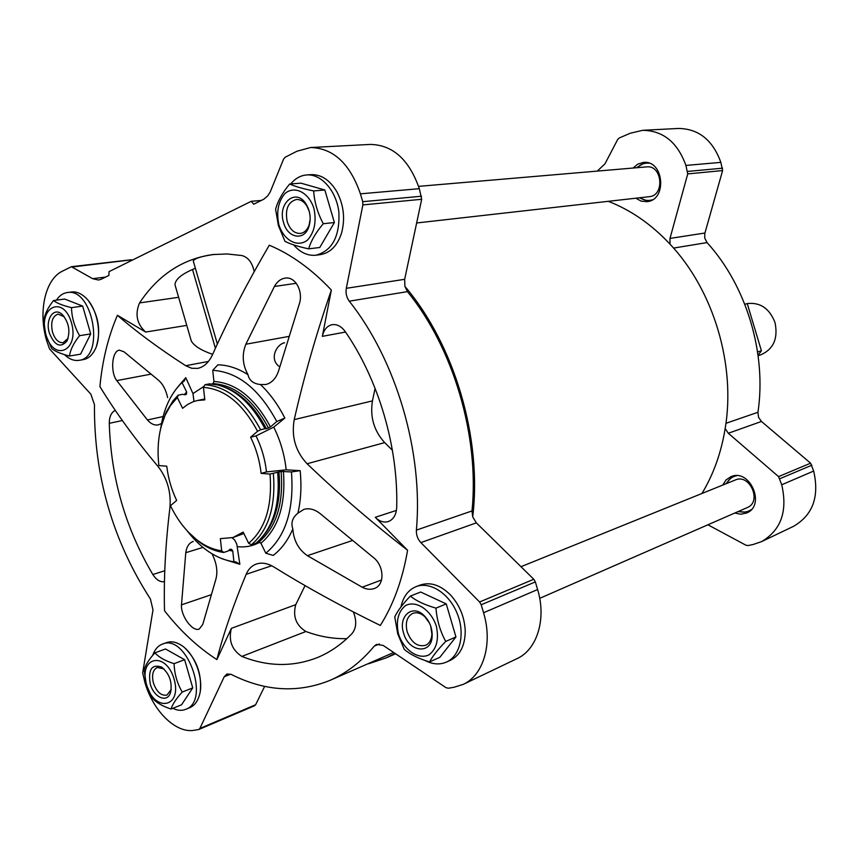 <?xml version="1.0" encoding="UTF-8"?>
<svg xmlns="http://www.w3.org/2000/svg" width="859" height="859" viewBox="0 0 859 859"><rect width="100%" height="100%" fill="white"/><g stroke="black" fill="none" stroke-linecap="round" stroke-linejoin="round"><path stroke-width="1.29" d="M345.522 332.046L322.329 336.352L331.359 290.031C311.72 269.221 291.029 254.285 269.286 245.212C247.188 283.008 228.247 319.537 212.441 354.81C208.823 362.519 203.916 367.04 197.731 368.371L191.643 368.264L185.673 365.709C158.872 348.367 136.119 331.563 117.415 315.296L145.665 332.057C136.839 324.015 134.799 314.297 139.545 302.916C158.131 275.009 182.537 258.892 212.764 254.565L227.12 253.963L241.873 255.542C248.144 257.249 252.245 262.607 254.21 271.616M212.645 354.348C201.189 350.397 194.07 345.919 191.278 340.937L174.989 284.78C175.204 279.637 181.045 274.536 192.513 269.49L215.405 348.292M193.586 262.102L193.286 261.082C194.349 258.462 201.457 256.229 214.621 254.361M195.358 268.201L192.513 269.49M161.524 423.476L158.41 424.861C154.577 425.592 150.916 423.959 147.437 419.965L116.781 380.612C110.135 372.162 111.938 350.73 119.422 350.161L123.997 351.793L158.013 379.839C162.652 383.608 165.862 389.535 167.645 397.62M247.972 374.674C242.485 364.646 241.787 354.499 245.857 344.234L274.397 286.476C277.049 281.677 280.582 278.896 285.027 278.133C295.528 276.093 303.861 292.049 299.061 304.698L278.907 369.853C276.426 378.046 272.045 382.942 265.785 384.521L260.47 384.531C269.941 393.529 278.058 404.707 284.834 418.075L276.77 421.533C259.182 388.977 237.836 371.915 212.721 370.326L217.853 364.828C227.85 365 237.889 368.286 247.972 374.674C249.25 380.516 253.416 383.801 260.47 384.531M279.755 366.825C268.985 359.942 275.943 344.523 284.608 342.741M88.649 301.09C98.398 315.006 101.018 329.963 96.509 345.973M92.654 278.681L98.56 280.034L101.169 279.25L108.868 275.46L109.05 271.637L251.29 201.296L253.706 204.206L263.831 199.191L267.621 195.992L270.134 192.158L283.556 159.162L285.156 157.261L296.924 151.238L310.593 147.523C333.313 148.156 349.924 163.586 360.415 193.833L362.723 201.693L362.874 204.904L346.317 288.313C345.533 293.102 346.51 297.386 349.259 301.176C396.3 360.297 423.433 452.403 416.379 530.121C416.153 534.942 417.646 539.098 420.867 542.598L479.59 601.987L481.201 604.768L483.553 612.746C492.959 643.466 483.52 675.303 463.173 684.398L453.992 687.275L448.269 688.231L445.885 687.608L383.211 645.442L376.553 644.39L374.256 646.129C361.145 661.902 346.306 673.349 329.749 680.468C297.611 693.331 264.744 691.302 231.168 674.379L226.937 674.014L224.242 676.731L199.868 728.464L198.912 729.452L194.349 730.247C175.837 733.822 152.623 710.651 144.742 681.842L142.68 672.855L152.988 609.933L150.443 599.045C112.572 540.365 93.91 475.564 94.458 404.643L90.861 394.195L49.564 348.958L46.579 340.389C38.086 312.171 45.108 279.486 62.127 271.326L71.394 266.698L92.654 278.681L105.593 277.07M322.329 336.352C323.811 329.749 327.075 325.862 332.122 324.681C337.018 324.026 341.377 326.323 345.2 331.574C378.615 379.839 398.383 447.077 396.697 507.379C396.267 514.788 393.476 519.512 388.322 521.553C383.844 522.841 379.485 521.424 375.254 517.301L407.585 550.265C402.549 579.524 393.465 604.586 380.322 625.449C341.431 606.443 306.019 586.987 274.085 567.09C267.804 563.311 261.974 562.258 256.573 563.966C251.87 565.587 248.401 569.045 246.146 574.327C233.261 605.284 223.501 633.695 216.876 659.583C197.72 647.192 180.261 630.925 164.52 610.76C163.65 578.644 165.465 544.134 169.975 507.239C171.134 491.992 167.237 478.506 158.281 466.759C135.217 439.314 115.761 412.588 99.912 386.582C102.328 360.619 108.159 336.857 117.415 315.296M353.35 611.952C356.882 620.874 356.442 628.079 352.05 633.555C341.538 644.4 329.963 652.411 317.325 657.597C292.93 667.121 267.761 666.734 241.83 656.426C231.833 649.801 228.344 640.438 231.382 628.348L216.876 659.583M164.434 581.661C160.203 582.316 156.349 579.932 152.838 574.521C125.457 528.231 110.929 477.84 109.276 423.326C109.329 416.626 111.326 412.32 115.278 410.398M185.061 648.18C196.732 659.819 201.811 674.047 200.308 690.84M392.391 450.223L384.682 442.621L307.092 463.753C337.415 492.894 370.916 521.735 407.585 550.265M307.092 463.753C295.55 451.426 291.255 436.705 294.229 419.611C303.785 377.509 316.155 334.323 331.359 290.031M177.663 387.119L185.769 377.649L184.277 380.913L182.001 382.523C170.748 393.476 163.639 408.798 160.676 428.512M193.994 401.432L192.964 393.583L185.769 377.649M291.448 471.935L300.156 470.657C301.681 485.797 300.94 499.97 297.912 513.167L303.925 509.355C309.562 507.83 315.264 509.484 321.019 514.316L372.795 557.029C384.241 565.211 385.251 585.054 374.223 588.522C370.433 589.843 366.417 589.414 362.176 587.212L307.393 555.666C298.535 549.535 293.681 540.612 292.844 528.929C287.926 540.354 281.387 549.18 273.205 555.419L265.818 553.228C285.736 536.596 294.272 509.494 291.448 471.935L281.118 471.462L270.005 474.061L261.115 473.384C259.686 460.628 256.186 448.581 250.603 437.22L256.003 435.91L273.763 427.116L284.834 418.075M300.156 470.657L286.197 469.83L266.473 471.924L261.115 473.384M187.241 530.916C201.146 548.858 216.715 559.155 233.938 561.818L235.989 561.904L239.854 564.299L236.805 544.209L234.743 540.096L232.155 537.777M239.854 564.299L222.202 558.822M212.001 553.819C216.715 563.15 217.982 571.729 215.781 579.567L202.756 624.472L199.245 629.046C192.534 632.127 180.605 615.774 181.485 604.854L185.78 552.691C186.628 546.614 189.13 542.856 193.296 541.428M297.912 513.167C292.414 517.687 290.729 522.948 292.844 528.929M233.938 561.818L232.746 551.027L231.683 549.395L229.901 549.352L227.957 551.102L223.673 552.455L221.697 550.791C213.376 549.706 205.269 546.174 197.366 540.204C186.543 531.828 177.577 520.329 170.469 505.715L176.653 500.421C171.489 489.619 168.192 478.205 166.753 466.179L158.872 465.567C156.789 446.723 158.829 430.015 165.003 415.466L170.469 405.545L177.319 397.524L182.602 408.304L187.498 404.546L192.845 401.851L197.398 400.498L204.829 399.864L203.433 387.388L204.957 384.757L209.36 383.855L217.703 384.961C236.504 389.954 252.256 404.535 264.948 428.716L266.408 428.759C254.597 406.124 239.886 391.972 222.277 386.292M270.005 474.061C272.496 505.919 265.377 528.994 248.659 543.285L243.183 532.097L232.95 537.541L220.344 538.647L221.697 550.791M393.69 652.496L329.749 680.468M368.543 663.771L385.959 657.951L395.14 653.474M349.259 301.176L407.477 291.641L404.89 286.38L404.664 279.315L421.683 199.288L419.332 188.69C409.217 159.742 392.928 144.988 370.465 144.419L310.593 147.523M407.477 291.641C453.498 348.131 479.537 436.211 472.021 510.933L472.708 516.86C482.296 438.659 454.443 344.448 404.89 286.38M725.93 483.778L732.523 476.165M748.135 512.222L737.967 511.642M722.709 485.088L726.016 479.977L730.869 476.713C749.864 467.962 766.185 505.468 746.589 513.027L740.823 514.23L734.778 513.038M636.605 167.73L645.109 162.405M648.599 201.35L639.321 197.806M633.115 168.031L637.786 164.123L643.359 162.437C663.943 159.753 667.497 200.319 646.87 201.661L641.115 201.113L635.843 198.204M597.316 171.091L605.004 163.779L617.685 139.491L619.21 138.009L630.141 133.274L642.661 130.31L678.492 128.453C698.646 128.764 712.766 140.071 720.841 162.372L722.612 170.565L704.734 233.734L704.777 238.115L707.043 242.592C746.471 285.789 766.819 353.35 757.949 412.277L758.54 417.313L761.45 421.468L728.314 433.258L725.179 428.523C721.195 452.822 713.442 474.469 701.943 493.485M728.314 433.258L778.565 476.616L781.722 484.766C787.81 511.245 781.046 530.218 761.439 541.685L753.182 544.477L748.039 545.562L745.934 545.218L707.902 524.785M608.258 201.317C630.753 209.993 651.326 224.253 669.977 244.106L669.988 238.415L687.737 173.894L685.911 165.422C677.579 142.347 663.169 130.643 642.661 130.31M761.45 421.468L810.595 463.184L813.666 471.054C819.54 496.663 812.839 515.078 793.555 526.32L761.439 541.685M725.179 428.523C735.948 364.817 713.475 290.063 669.977 244.106M637.324 167.666C640.685 164.209 644.615 162.716 649.114 163.199M652.378 199.793C648.051 201.135 643.939 200.448 640.03 197.731M418.601 186.36L646.602 166.882C662.3 164.778 665.016 195.702 649.264 196.69L416.647 222.975M726.617 483.499C728.808 479.172 732.179 476.584 736.721 475.714M751.378 509.537C747.588 512.179 743.346 512.78 738.643 511.341M520.994 566.704L735.325 479.977C749.821 473.255 762.255 501.849 747.276 507.572L539.71 598.336M130.944 259.901L72.51 266.966M420.867 542.598L476.348 522.863L472.708 516.86M476.348 522.863L533.783 579.267L535.35 581.908L537.605 589.542C546.635 618.931 537.143 649.608 517.021 658.628L463.173 684.398M264.658 686.362L255.617 704.756L254.296 705.83M251.29 201.296L261.372 200.437M250.603 437.22L257.56 431.282C242.743 403.601 224.704 388.966 203.433 387.388M191.278 340.937L190.741 339.058M384.682 442.621C373.976 430.874 369.896 416.959 372.452 400.885L375.093 388.332M346.821 638.656C333.142 638.946 319.494 636.562 305.89 631.505C296.001 625.277 292.629 616.332 295.764 604.661L305.063 585.602M223.673 552.455C215.126 551.328 206.794 547.698 198.687 541.567L188.55 532.312M266.408 428.759L270.456 426.902L276.77 421.533M270.456 426.902C255.005 398.168 236.171 383.028 213.955 381.46L212.721 370.326M213.955 381.46L212.71 384.091M257.56 431.282L260.588 429.768C245.352 401.346 226.808 386.346 204.957 384.757M260.588 429.768L264.948 428.716M265.818 553.228L260.921 543.242L257.818 541.632M278.96 471.902C281.365 500.657 275.578 522.648 261.598 537.852M277.693 472.525C280.184 503.181 273.699 526.084 258.248 541.245L255.66 543.425L251.376 544.778L248.659 543.285M273.366 473.706C275.911 506.434 268.588 530.121 251.376 544.778M186.231 394.345L186.693 392.091L182.001 382.523M186.575 394.034L185.147 394.829L182.537 394.292L178.135 395.204L172.981 400.874L166.206 412.073L161.138 426.644M177.319 397.524L178.135 395.204M56.458 300.156C59.314 295.721 62.89 293.198 67.174 292.565C93.019 287.336 105.303 357.795 79.103 360.329C74.11 361.081 69.235 359.18 64.468 354.638M53.516 300.543L64.683 299.039L82.679 306.083L90.71 333.915L80.563 354.166L69.482 356.034C70.341 349.742 73.713 342.945 79.586 335.676C74.422 326.699 71.727 317.358 71.512 307.651C62.986 305.611 56.984 303.238 53.516 300.543C47.76 307.769 44.518 314.598 43.766 321.03L45.828 335.053L51.669 348.507C55.062 351.395 61 353.897 69.482 356.034M67.174 292.565L71.533 291.996C76.215 291.459 80.821 293.273 85.363 297.45C97.765 308.456 102.618 336.374 94.63 350.375C91.763 355.647 88.026 358.718 83.42 359.577L79.103 360.329M290.75 183.923C295.185 178.468 300.489 175.483 306.663 174.946C321.438 173.701 336.588 191.095 338.908 212.463C339.831 236.547 332.175 250.796 315.951 255.209C307.747 256.014 300.306 252.567 293.628 244.89M289.666 184.009L300.908 183.15L324.842 190L334.387 222.545L319.752 247.489L308.649 248.852C310.979 240.874 315.854 232.499 323.274 223.727C317.583 213.021 314.383 202.09 313.664 190.923C303.087 188.797 295.088 186.489 289.666 184.009C282.439 192.706 277.758 201.135 275.61 209.263L278.38 225.487L284.973 241.325C290.278 244.096 298.17 246.597 308.649 248.852M306.663 174.946L311.033 174.635C321.298 174.345 329.92 180.079 336.911 191.836C343.75 205.065 345.307 218.777 341.581 232.961C337.404 245.728 330.307 252.954 320.278 254.651L315.951 255.209M400.96 606.926C403.161 596.737 408.175 589.983 415.992 586.676C429.865 581.092 449.085 593.268 457.138 613.337C465.395 633.33 460.274 656.008 446.476 662.064C439.765 664.952 432.625 664.426 425.055 660.485M410.301 596.103L420.674 592.023L446.251 603.909L455.946 636.949L439.808 657.339L429.564 661.935C432.592 656.212 437.972 649.383 445.714 641.437C440.173 631.301 436.92 620.198 435.953 608.129C425.012 605.004 416.465 600.999 410.301 596.103C402.764 604.006 397.577 610.932 394.753 616.869L397.749 633.867L404.267 649.393C410.291 654.526 418.72 658.703 429.564 661.935M415.992 586.676L420.04 585.108C430.209 581.672 440.345 584.947 450.46 594.911C459.737 605.144 464.665 617.256 465.234 631.236C465.02 645.657 460.102 655.331 450.46 660.26L446.476 662.064M152.687 655.385C154.684 649.587 157.927 645.818 162.415 644.1C186.714 633.201 210.992 700.998 185.651 709.373C181.7 710.93 177.426 710.576 172.852 708.321M154.899 652.829L165.465 648.974L184.621 659.691L192.749 687.876L181.55 704.799L171.07 709.04C172.423 704.38 176.149 698.721 182.258 692.053C177.19 683.485 174.463 674.025 174.076 663.663C165.282 660.893 158.894 657.285 154.899 652.829C148.929 659.476 145.332 665.199 144.108 670.02L146.32 684.612L152.107 697.841C156.016 702.458 162.34 706.184 171.07 709.04M162.415 644.1L166.549 642.607C171.091 641.039 175.966 641.888 181.174 645.173C195.004 653.506 204.506 679.984 199.245 695.79C197.355 701.835 194.188 705.808 189.732 707.709L185.651 709.373M90.71 333.915L79.586 335.676M82.679 306.083L71.512 307.651M68.086 338.349L63.115 342.709C58.466 342.87 54.933 339.359 52.517 332.186C50.477 322.297 52.324 316.262 58.058 314.104L64.275 316.767M49.371 333.067C45.001 319.398 53.838 306.384 62.224 314.501C69.053 322.576 70.621 331.445 66.916 341.098C60.441 348.314 54.589 345.64 49.371 333.067M45.946 334.677C37.732 307.125 63.298 294.336 71.447 322.651C79.619 350.977 53.645 362.487 45.946 334.677M192.749 687.876L182.258 692.053M184.621 659.691L174.076 663.663M171.209 689.455L167.022 695.049C161.256 696.091 156.725 692.086 153.428 683.023C151.56 675.067 152.838 669.88 157.229 667.475L163.897 668.882M150.271 683.989C147.995 669.591 151.732 663.932 161.481 667.024C169.459 673.596 172.476 682.089 170.544 692.504C167.387 703.478 153.772 697.594 150.271 683.989M146.578 684.73C138.245 656.759 165.873 650.499 174.13 679.179C182.398 707.88 154.362 712.841 146.578 684.73M455.946 636.949L445.714 641.437M446.251 603.909L435.953 608.129M430.756 626.232L431.905 634.221C431.508 639.762 429.414 643.445 425.602 645.292C417.538 647.181 411.397 642.672 407.166 631.784C405.061 622.721 406.919 616.59 412.739 613.401C416.701 611.962 420.727 613.068 424.818 616.698L429.521 623.172M403.547 632.9C398.071 616.332 412.341 603.78 423.959 615.431C429.5 621.003 432.238 627.779 432.174 635.746C431.959 655.095 408.465 652.411 403.547 632.9M398.479 633.921C395.763 621.078 398.136 611.619 405.566 605.531C416.11 599.979 431.111 609.922 436.372 626.275C439.099 639.44 436.619 648.974 428.942 654.891C418.172 660.066 403.569 649.866 398.479 633.921M334.387 222.545L323.274 223.727M324.842 190L313.664 190.923M310.174 219.281L309.036 225.273C307.178 230.126 304.269 232.843 300.306 233.433C294.304 233.519 289.945 229.589 287.217 221.654C284.92 209.435 287.958 202.048 296.334 199.503C300.36 199.299 303.839 201.403 306.77 205.795L309.272 211.432M283.599 222.653C277.103 203.196 296.194 187.23 306.212 204.292C310.357 211.497 311.226 219.024 308.832 226.851C304.269 241.218 287.593 238.211 283.599 222.653M278.907 224.865C276.179 211.98 278.209 201.511 285.005 193.458C294.68 185.265 308.757 192.362 313.911 208.361C316.66 221.579 314.523 232.145 307.511 240.08C297.611 247.929 283.899 240.477 278.907 224.865M758.121 355.669L760.129 355.089C773.336 349.592 778.297 338.747 775.022 322.576C769.514 308.402 760.204 302.078 747.105 303.592M757.584 351.911L761.428 350.826L758.057 355.239M744.785 304.215L747.255 303.646L761.428 350.826M208.447 361.435L185.673 365.709M178.629 297.311L139.545 302.916M163.103 416.551L147.437 419.965M288.699 336.46L245.857 344.234M192.964 393.583L204.066 386.292M211.647 383.984L213.15 383.737M273.763 427.116C280.399 440.517 284.544 454.755 286.197 469.83M259.944 542.115C252.922 546.066 245.384 547.57 237.32 546.625M197.398 400.498L204.732 399.006M256.003 435.91C261.576 447.217 265.066 459.221 266.473 471.924M243.881 533.536L232.95 537.541M813.666 471.054L781.722 484.766M811.905 465.191L779.908 478.688M720.841 162.372L685.911 165.422M722.591 168.181L687.705 171.424M722.612 170.565L687.737 173.894M704.906 233.025L669.988 238.415M707.043 242.592L673.563 248.068M757.949 412.277L725.952 423.315M810.595 463.184L778.565 476.616M481.201 604.768L535.35 581.908M483.553 612.746L537.605 589.542M374.256 646.129L379.377 643.982M224.242 676.731L230.695 674.165M199.868 728.464L255.617 704.756M360.415 193.833L419.332 188.69M362.723 201.693L421.544 196.217M362.874 204.904L421.683 199.288M346.317 288.313L404.664 279.315M416.379 530.121L472.021 510.933M479.59 601.987L533.783 579.267M186.768 325.389L145.665 332.057M372.452 400.885L294.229 419.611M396.418 510.418L375.254 517.301M295.764 604.661L231.382 628.348M271.712 565.759L246.146 574.327M232.746 551.027L228.795 550.351M231.683 549.395L230.47 549.234M268.48 428.05C253.394 399.972 235.001 385.154 213.3 383.597M283.384 471.333C285.929 504.437 278.434 528.403 260.921 543.242M281.118 471.462C283.61 503.803 276.308 527.233 259.203 541.761M186.693 392.091L184.159 394.625M122.332 420.523L109.276 423.326M164.756 570.752L152.838 574.521M305.89 631.505L241.83 656.426M150.712 374.191L116.781 380.612M210.927 594.815L181.485 604.854M202.96 547.398L185.78 552.691M381.568 579.986L362.176 587.212M352.169 540.601L307.393 555.666M296.291 283.298L274.397 286.476M235.989 561.904L234.969 561.775M184.277 380.913L183.429 381.707M395.602 653.785L385.959 657.951M198.912 729.452L254.651 705.722M71.394 266.698L131.481 259.74M197.366 540.204L198.687 541.567M165.003 415.466L165.497 413.63M63.641 316.155L62.224 314.501M67.7 339.112L66.916 341.098M163.124 668.366L161.481 667.024M170.952 690.368L170.544 692.504M424.818 616.698L423.959 615.431M431.905 634.221L432.174 635.746M306.77 205.795L306.212 204.292M309.036 225.273L308.832 226.851M193.286 261.082L217.381 344.019"/></g></svg>
